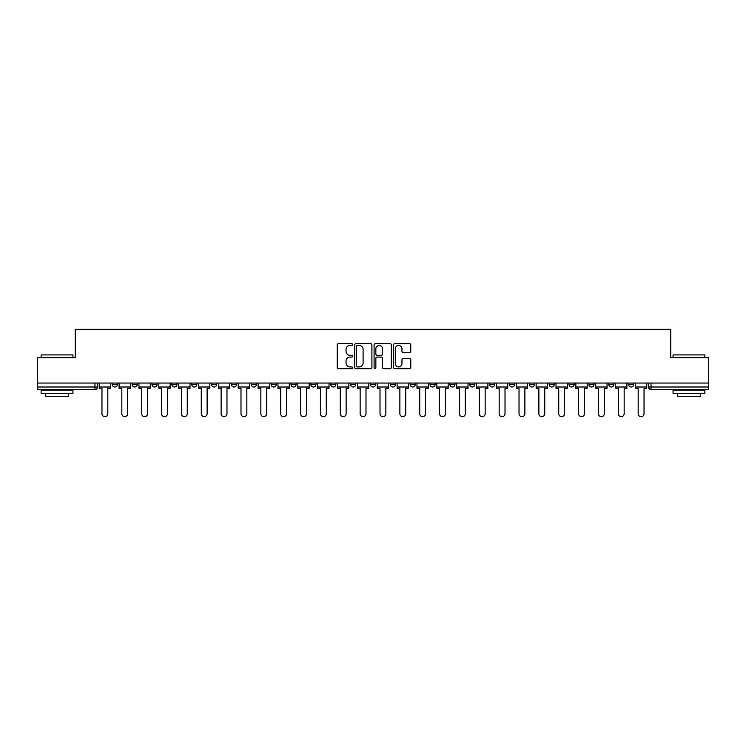 <?xml version="1.0" encoding="UTF-8"?>
<svg xmlns="http://www.w3.org/2000/svg" width="746" height="746" viewBox="0 0 746 746"><rect width="100%" height="100%" fill="white"/><g stroke="black" fill="none" stroke-linecap="round" stroke-linejoin="round"><path stroke-width="1.12" d="M352.634 344.577A0.877 0.877 0 0 0 351.758 343.701L338.479 343.701A1.25 1.25 0 0 0 337.229 344.95L337.229 367.442A1.25 1.25 0 0 0 338.479 368.692L351.758 368.692A0.877 0.877 0 0 0 352.634 367.815A0.877 0.877 0 0 0 351.758 366.939L350.042 366.939A4 4 0 0 1 346.041 362.948L346.041 361.073A4 4 0 0 1 350.042 357.073L351.758 357.073A0.877 0.877 0 0 0 352.634 356.196A0.877 0.877 0 0 0 351.758 355.32L350.042 355.32A4 4 0 0 1 346.041 351.319L346.041 349.445A4 4 0 0 1 350.042 345.454L351.758 345.454A0.877 0.877 0 0 0 352.634 344.577M628.626 383.052L628.626 384.46L633.718 384.46A2.546 2.546 0 0 1 631.172 387.006A2.546 2.546 0 0 1 628.626 384.46L628.626 383.052M509.471 383.052L509.471 384.46L514.563 384.46A2.546 2.546 0 0 1 512.017 387.006A2.546 2.546 0 0 1 509.471 384.46L509.471 383.052M489.609 383.052L489.609 384.46L494.701 384.46A2.546 2.546 0 0 1 492.155 387.006A2.546 2.546 0 0 1 489.609 384.46L489.609 383.052M469.747 383.052L469.747 384.46L474.848 384.46A2.546 2.546 0 0 1 472.293 387.006A2.546 2.546 0 0 1 469.747 384.46L469.747 383.052M430.032 383.052L430.032 384.46L435.123 384.46A2.546 2.546 0 0 1 432.577 387.006A2.546 2.546 0 0 1 430.032 384.46L430.032 383.052M390.317 384.46L390.317 383.052L390.317 384.46A2.546 2.546 0 0 0 392.862 387.006A2.546 2.546 0 0 1 390.317 384.46L395.408 384.46A2.546 2.546 0 0 1 392.862 387.006A2.546 2.546 0 0 0 395.408 384.46L395.408 383.052L395.408 384.46M370.454 384.46L370.454 383.052L370.454 384.46A2.546 2.546 0 0 0 373 387.006A2.546 2.546 0 0 1 370.454 384.46L375.546 384.46A2.546 2.546 0 0 1 373 387.006M350.592 384.46L350.592 383.052L350.592 384.46A2.546 2.546 0 0 0 353.138 387.006A2.546 2.546 0 0 1 350.592 384.46L355.683 384.46A2.546 2.546 0 0 1 353.138 387.006A2.546 2.546 0 0 0 355.683 384.46L355.683 383.052L355.683 384.46M330.739 383.052L330.739 384.46L335.831 384.46A2.546 2.546 0 0 1 333.285 387.006A2.546 2.546 0 0 1 330.739 384.46L330.739 383.052M310.877 383.052L310.877 384.46L315.968 384.46A2.546 2.546 0 0 1 313.423 387.006A2.546 2.546 0 0 1 310.877 384.46L310.877 383.052M291.015 383.052L291.015 384.46L296.106 384.46A2.546 2.546 0 0 1 293.56 387.006A2.546 2.546 0 0 1 291.015 384.46L291.015 383.052M271.152 384.46L271.152 383.052L271.152 384.46A2.546 2.546 0 0 0 273.707 387.006A2.546 2.546 0 0 1 271.152 384.46L276.253 384.46A2.546 2.546 0 0 1 273.707 387.006M231.437 384.46L231.437 383.052L231.437 384.46A2.546 2.546 0 0 0 233.983 387.006A2.546 2.546 0 0 1 231.437 384.46L236.529 384.46A2.546 2.546 0 0 1 233.983 387.006A2.546 2.546 0 0 0 236.529 384.46L236.529 383.052L236.529 384.46M211.575 384.46L211.575 383.052L211.575 384.46A2.546 2.546 0 0 0 214.121 387.006A2.546 2.546 0 0 1 211.575 384.46L216.666 384.46A2.546 2.546 0 0 1 214.121 387.006A2.546 2.546 0 0 0 216.666 384.46L216.666 383.052L216.666 384.46M191.722 384.46L191.722 383.052L191.722 384.46A2.546 2.546 0 0 0 194.268 387.006A2.546 2.546 0 0 1 191.722 384.46L196.813 384.46A2.546 2.546 0 0 1 194.268 387.006A2.546 2.546 0 0 0 196.813 384.46L196.813 383.052L196.813 384.46M171.86 384.46L171.86 383.052L171.86 384.46A2.546 2.546 0 0 0 174.405 387.006A2.546 2.546 0 0 1 171.86 384.46L176.951 384.46A2.546 2.546 0 0 1 174.405 387.006M151.998 384.46L151.998 383.052L151.998 384.46A2.546 2.546 0 0 0 154.543 387.006A2.546 2.546 0 0 1 151.998 384.46L157.089 384.46A2.546 2.546 0 0 1 154.543 387.006A2.546 2.546 0 0 0 157.089 384.46L157.089 383.052L157.089 384.46M132.145 384.46L132.145 383.052L132.145 384.46A2.546 2.546 0 0 0 134.69 387.006A2.546 2.546 0 0 1 132.145 384.46L137.236 384.46A2.546 2.546 0 0 1 134.69 387.006A2.546 2.546 0 0 0 137.236 384.46L137.236 383.052L137.236 384.46M409.517 352.513A1.25 1.25 0 0 0 410.766 351.263L410.766 344.95A1.25 1.25 0 0 0 409.517 343.701L394.774 343.701A1.25 1.25 0 0 0 393.524 344.95L393.524 367.442A1.25 1.25 0 0 0 394.774 368.692L409.517 368.692A1.25 1.25 0 0 0 410.766 367.442L410.766 359.824A1.25 1.25 0 0 0 409.517 358.574L403.213 358.574A1.25 1.25 0 0 0 401.963 359.824L401.963 363.6A3.338 3.338 0 0 1 398.616 366.939A3.338 3.338 0 0 1 395.277 363.6L395.277 348.792A3.338 3.338 0 0 1 398.616 345.454A3.338 3.338 0 0 1 401.963 348.792L401.963 351.263A1.25 1.25 0 0 0 403.213 352.513L409.517 352.513M37.3 383.052L37.3 357.726L75.234 357.726L75.234 329.331L670.766 329.331L670.766 357.726L708.7 357.726L708.7 383.052L37.3 383.052L37.3 387.006L97.512 387.006L97.512 383.052L97.512 387.006A2.546 2.546 0 0 1 94.966 389.552L37.3 389.552L37.3 387.006M371.909 344.95A1.25 1.25 0 0 0 370.659 343.701L355.917 343.701A1.25 1.25 0 0 0 354.667 344.95L354.667 367.442A1.25 1.25 0 0 0 355.917 368.692L370.659 368.692A1.25 1.25 0 0 0 371.909 367.442L371.909 344.95M375.341 343.701L390.083 343.701A1.25 1.25 0 0 1 391.333 344.95L391.333 367.442A1.25 1.25 0 0 1 390.083 368.692L383.78 368.692A1.25 1.25 0 0 1 382.53 367.442L382.53 358.322A1.25 1.25 0 0 0 381.281 357.073L377.094 357.073A1.25 1.25 0 0 0 375.844 358.322L375.844 367.815A0.877 0.877 0 0 1 374.968 368.692A0.877 0.877 0 0 1 374.091 367.815L374.091 344.95A1.25 1.25 0 0 1 375.341 343.701M648.488 383.052L648.488 387.006L708.7 387.006L708.7 389.552L651.034 389.552A2.546 2.546 0 0 1 648.488 387.006L648.488 383.052M708.7 383.052L708.7 387.006M633.718 383.052L633.718 384.46L633.718 383.052M613.855 383.052L613.855 384.46A2.546 2.546 0 0 1 611.31 387.006A2.546 2.546 0 0 1 608.764 384.46L613.855 384.46M608.764 383.052L608.764 384.46M594.002 383.052L594.002 384.46A2.546 2.546 0 0 1 591.457 387.006A2.546 2.546 0 0 1 588.911 384.46L594.002 384.46M588.911 383.052L588.911 384.46M574.14 383.052L574.14 384.46A2.546 2.546 0 0 1 571.595 387.006A2.546 2.546 0 0 1 569.049 384.46L574.14 384.46M569.049 383.052L569.049 384.46M554.278 383.052L554.278 384.46A2.546 2.546 0 0 1 551.732 387.006A2.546 2.546 0 0 1 549.187 384.46L554.278 384.46M549.187 383.052L549.187 384.46M534.425 383.052L534.425 384.46A2.546 2.546 0 0 1 531.879 387.006A2.546 2.546 0 0 1 529.334 384.46L534.425 384.46M529.334 383.052L529.334 384.46M514.563 383.052L514.563 384.46A2.546 2.546 0 0 1 512.017 387.006M494.701 383.052L494.701 384.46M474.848 384.46L474.848 383.052L474.848 384.46A2.546 2.546 0 0 1 472.293 387.006M454.985 383.052L454.985 384.46A2.546 2.546 0 0 1 452.44 387.006A2.546 2.546 0 0 1 449.894 384.46A2.546 2.546 0 0 0 452.44 387.006A2.546 2.546 0 0 0 454.985 384.46L449.894 384.46L449.894 383.052M435.123 384.46L435.123 383.052L435.123 384.46A2.546 2.546 0 0 1 432.577 387.006M415.261 383.052L415.261 384.46A2.546 2.546 0 0 1 412.715 387.006A2.546 2.546 0 0 1 410.169 384.46A2.546 2.546 0 0 0 412.715 387.006M410.169 383.052L410.169 384.46L415.261 384.46M375.546 383.052L375.546 384.46L375.546 383.052M335.831 384.46L335.831 383.052L335.831 384.46A2.546 2.546 0 0 1 333.285 387.006M315.968 384.46L315.968 383.052L315.968 384.46A2.546 2.546 0 0 1 313.423 387.006M296.106 384.46L296.106 383.052L296.106 384.46A2.546 2.546 0 0 1 293.56 387.006M276.253 383.052L276.253 384.46L276.253 383.052M256.391 384.46L256.391 383.052L256.391 384.46A2.546 2.546 0 0 1 253.845 387.006A2.546 2.546 0 0 1 251.299 384.46L256.391 384.46A2.546 2.546 0 0 1 253.845 387.006M251.299 383.052L251.299 384.46M176.951 383.052L176.951 384.46L176.951 383.052M117.374 384.46L117.374 383.052L117.374 384.46A2.546 2.546 0 0 1 114.828 387.006A2.546 2.546 0 0 1 112.282 384.46L117.374 384.46A2.546 2.546 0 0 1 114.828 387.006M112.282 383.052L112.282 384.46M94.966 383.052L94.966 389.552A2.546 2.546 0 0 0 97.512 387.006M357.287 345.454A0.877 0.877 0 0 0 356.411 346.321L356.411 366.072A0.877 0.877 0 0 0 357.287 366.939L359.096 366.939A4 4 0 0 0 363.097 362.948L363.097 349.445A4 4 0 0 0 359.096 345.454L357.287 345.454M382.53 348.858A3.338 3.338 0 0 0 379.182 345.51A3.338 3.338 0 0 0 375.844 348.858L375.844 354.07A1.25 1.25 0 0 0 377.094 355.32L381.281 355.32A1.25 1.25 0 0 0 382.53 354.07L382.53 348.858M99.237 387.006L99.237 388.274L101.969 388.274L101.969 413.741A2.928 2.928 0 0 0 104.897 416.669A2.928 2.928 0 0 0 107.825 413.741L107.825 388.274L110.567 388.274L110.567 387.006L99.237 387.006L99.237 383.052M110.567 387.006L110.567 383.052M119.09 387.006L119.09 388.274L121.831 388.274L121.831 413.741A2.928 2.928 0 0 0 124.759 416.669A2.928 2.928 0 0 0 127.687 413.741L127.687 388.274L130.419 388.274L130.419 387.006L119.09 387.006L119.09 383.052M130.419 387.006L130.419 383.052M138.952 387.006L138.952 388.274L141.693 388.274L141.693 413.741A2.928 2.928 0 0 0 144.621 416.669A2.928 2.928 0 0 0 147.549 413.741L147.549 388.274L150.282 388.274L150.282 387.006L138.952 387.006L138.952 383.052M150.282 387.006L150.282 383.052M158.814 387.006L158.814 388.274L161.546 388.274L161.546 413.741A2.928 2.928 0 0 0 164.474 416.669A2.928 2.928 0 0 0 167.402 413.741L167.402 388.274L170.144 388.274L170.144 387.006L158.814 387.006L158.814 383.052M170.144 387.006L170.144 383.052M178.667 387.006L178.667 388.274L181.409 388.274L181.409 413.741A2.928 2.928 0 0 0 184.337 416.669A2.928 2.928 0 0 0 187.265 413.741L187.265 388.274L189.997 388.274L189.997 387.006L178.667 387.006L178.667 383.052M189.997 387.006L189.997 383.052M198.529 387.006L198.529 388.274L201.271 388.274L201.271 413.741A2.928 2.928 0 0 0 204.199 416.669A2.928 2.928 0 0 0 207.127 413.741L207.127 388.274L209.859 388.274L209.859 387.006L198.529 387.006L198.529 383.052M209.859 387.006L209.859 383.052M41.123 354.919L72.949 354.919L41.123 354.919L41.123 357.726M72.949 393.366L41.123 393.366L41.123 390.186L72.949 390.186L72.949 393.366M68.492 393.366L68.492 396.294L45.571 396.294L45.571 393.366M673.051 354.919L704.877 354.919L673.051 354.919L673.051 357.726M704.877 393.366L673.051 393.366L673.051 390.186L704.877 390.186L704.877 393.366M700.429 393.366L700.429 396.294L677.508 396.294L677.508 393.366M218.391 387.006L218.391 388.274L221.124 388.274L221.124 413.741A2.928 2.928 0 0 0 224.052 416.669A2.928 2.928 0 0 0 226.98 413.741L226.98 388.274L229.721 388.274L229.721 387.006L218.391 387.006L218.391 383.052M229.721 387.006L229.721 383.052M238.244 387.006L238.244 388.274L240.986 388.274L240.986 413.741A2.928 2.928 0 0 0 243.914 416.669A2.928 2.928 0 0 0 246.842 413.741L246.842 388.274L249.584 388.274L249.584 387.006L238.244 387.006L238.244 383.052M249.584 387.006L249.584 383.052M258.107 387.006L258.107 388.274L260.848 388.274L260.848 413.741A2.928 2.928 0 0 0 263.776 416.669A2.928 2.928 0 0 0 266.704 413.741L266.704 388.274L269.437 388.274L269.437 387.006L258.107 387.006L258.107 383.052M269.437 387.006L269.437 383.052M277.969 387.006L277.969 388.274L280.701 388.274L280.701 413.741A2.928 2.928 0 0 0 283.629 416.669A2.928 2.928 0 0 0 286.557 413.741L286.557 388.274L289.299 388.274L289.299 387.006L277.969 387.006L277.969 383.052M289.299 387.006L289.299 383.052M297.831 387.006L297.831 388.274L300.563 388.274L300.563 413.741A2.928 2.928 0 0 0 303.491 416.669A2.928 2.928 0 0 0 306.42 413.741L306.42 388.274L309.161 388.274L309.161 387.006L297.831 387.006L297.831 383.052M309.161 387.006L309.161 383.052M317.684 387.006L317.684 388.274L320.426 388.274L320.426 413.741A2.928 2.928 0 0 0 323.354 416.669A2.928 2.928 0 0 0 326.282 413.741L326.282 388.274L329.014 388.274L329.014 387.006L317.684 387.006L317.684 383.052M329.014 387.006L329.014 383.052M337.546 387.006L337.546 388.274L340.279 388.274L340.279 413.741A2.928 2.928 0 0 0 343.207 416.669A2.928 2.928 0 0 0 346.135 413.741L346.135 388.274L348.876 388.274L348.876 387.006L337.546 387.006L337.546 383.052M348.876 387.006L348.876 383.052M357.409 387.006L357.409 388.274L360.141 388.274L360.141 413.741A2.928 2.928 0 0 0 363.069 416.669A2.928 2.928 0 0 0 365.997 413.741L365.997 388.274L368.738 388.274L368.738 387.006L357.409 387.006L357.409 383.052M368.738 387.006L368.738 383.052M377.262 387.006L377.262 388.274L380.003 388.274L380.003 413.741A2.928 2.928 0 0 0 382.931 416.669A2.928 2.928 0 0 0 385.859 413.741L385.859 388.274L388.591 388.274L388.591 387.006L377.262 387.006L377.262 383.052M388.591 387.006L388.591 383.052M397.124 387.006L397.124 388.274L399.865 388.274L399.865 413.741A2.928 2.928 0 0 0 402.793 416.669A2.928 2.928 0 0 0 405.721 413.741L405.721 388.274L408.454 388.274L408.454 387.006L397.124 387.006L397.124 383.052M408.454 387.006L408.454 383.052M416.986 387.006L416.986 388.274L419.718 388.274L419.718 413.741A2.928 2.928 0 0 0 422.646 416.669A2.928 2.928 0 0 0 425.574 413.741L425.574 388.274L428.316 388.274L428.316 387.006L416.986 387.006L416.986 383.052M428.316 387.006L428.316 383.052M436.839 387.006L436.839 388.274L439.58 388.274L439.58 413.741A2.928 2.928 0 0 0 442.509 416.669A2.928 2.928 0 0 0 445.437 413.741L445.437 388.274L448.169 388.274L448.169 387.006L436.839 387.006L436.839 383.052M448.169 387.006L448.169 383.052M456.701 387.006L456.701 388.274L459.443 388.274L459.443 413.741A2.928 2.928 0 0 0 462.371 416.669A2.928 2.928 0 0 0 465.299 413.741L465.299 388.274L468.031 388.274L468.031 387.006L456.701 387.006L456.701 383.052M468.031 387.006L468.031 383.052M476.563 387.006L476.563 388.274L479.296 388.274L479.296 413.741A2.928 2.928 0 0 0 482.224 416.669A2.928 2.928 0 0 0 485.152 413.741L485.152 388.274L487.893 388.274L487.893 387.006L476.563 387.006L476.563 383.052M487.893 387.006L487.893 383.052M496.416 387.006L496.416 388.274L499.158 388.274L499.158 413.741A2.928 2.928 0 0 0 502.086 416.669A2.928 2.928 0 0 0 505.014 413.741L505.014 388.274L507.756 388.274L507.756 387.006L496.416 387.006L496.416 383.052M507.756 387.006L507.756 383.052M516.279 387.006L516.279 388.274L519.02 388.274L519.02 413.741A2.928 2.928 0 0 0 521.948 416.669A2.928 2.928 0 0 0 524.876 413.741L524.876 388.274L527.608 388.274L527.608 387.006L516.279 387.006L516.279 383.052M527.608 387.006L527.608 383.052M536.141 387.006L536.141 388.274L538.873 388.274L538.873 413.741A2.928 2.928 0 0 0 541.801 416.669A2.928 2.928 0 0 0 544.729 413.741L544.729 388.274L547.471 388.274L547.471 387.006L536.141 387.006L536.141 383.052M547.471 387.006L547.471 383.052M556.003 387.006L556.003 388.274L558.735 388.274L558.735 413.741A2.928 2.928 0 0 0 561.663 416.669A2.928 2.928 0 0 0 564.591 413.741L564.591 388.274L567.333 388.274L567.333 387.006L556.003 387.006L556.003 383.052M567.333 387.006L567.333 383.052M575.856 387.006L575.856 388.274L578.598 388.274L578.598 413.741A2.928 2.928 0 0 0 581.526 416.669A2.928 2.928 0 0 0 584.454 413.741L584.454 388.274L587.186 388.274L587.186 387.006L575.856 387.006L575.856 383.052M587.186 387.006L587.186 383.052M595.718 387.006L595.718 388.274L598.451 388.274L598.451 413.741A2.928 2.928 0 0 0 601.379 416.669A2.928 2.928 0 0 0 604.307 413.741L604.307 388.274L607.048 388.274L607.048 387.006L595.718 387.006L595.718 383.052M607.048 387.006L607.048 383.052M615.581 387.006L615.581 388.274L618.313 388.274L618.313 413.741A2.928 2.928 0 0 0 621.241 416.669A2.928 2.928 0 0 0 624.169 413.741L624.169 388.274L626.91 388.274L626.91 387.006L615.581 387.006L615.581 383.052M626.91 387.006L626.91 383.052M635.433 387.006L635.433 388.274L638.175 388.274L638.175 413.741A2.928 2.928 0 0 0 641.103 416.669A2.928 2.928 0 0 0 644.031 413.741L644.031 388.274L646.763 388.274L646.763 387.006L635.433 387.006L635.433 383.052M646.763 387.006L646.763 383.052M651.034 383.052L651.034 389.552M72.949 357.726L72.949 354.919M65.685 390.186L65.685 389.552M48.378 390.186L48.378 389.552M704.877 357.726L704.877 354.919M697.622 390.186L697.622 389.552M680.315 390.186L680.315 389.552"/></g></svg>
